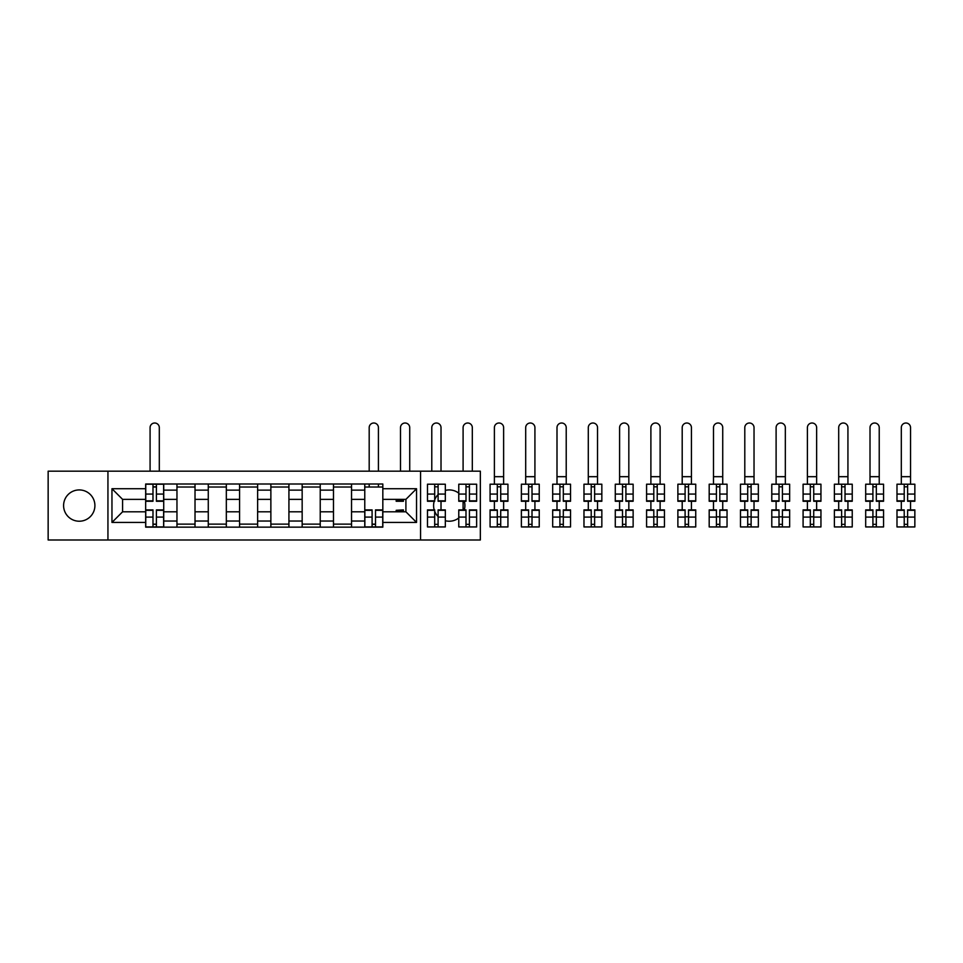 <?xml version="1.0" encoding="UTF-8"?>
<svg xmlns="http://www.w3.org/2000/svg" width="963" height="963" viewBox="0 0 963 963"><rect width="100%" height="100%" fill="white"/><g stroke="black" fill="none" stroke-linecap="round" stroke-linejoin="round"><path stroke-width="1.44" d="M458.773 493.164A15.649 15.649 0 0 0 445.327 490.42M438.105 494.585A15.649 15.649 0 0 0 434.698 499.809M434.325 500.844A15.649 15.649 0 0 0 434.325 510.318M434.698 511.353A15.649 15.649 0 0 0 438.105 516.577M445.327 520.73A15.649 15.649 0 0 0 458.773 517.986M79.255 489.926A15.649 15.649 0 0 0 63.594 505.575A15.649 15.649 0 0 0 79.255 521.224A15.649 15.649 0 0 0 94.904 505.575A15.649 15.649 0 0 0 79.255 489.926M420.554 539.99L480.344 539.99L480.344 471.172L48.15 471.172L48.15 539.99L420.554 539.99L420.554 471.172M176.963 527.146L176.963 490.131L163.722 490.131L163.722 527.146M163.722 490.131L163.722 484.004M176.963 490.131L176.963 484.004M195.02 484.004L195.02 527.146M208.273 527.146L208.273 484.004M226.329 484.004L226.329 527.146M239.57 527.146L239.57 484.004M257.627 484.004L257.627 527.146M270.868 527.146L270.868 484.004M288.924 484.004L288.924 527.146M302.165 527.146L302.165 484.004M320.234 484.004L320.234 527.146M333.475 527.146L333.475 484.004M351.531 484.004L351.531 527.146M364.772 527.146L364.772 484.004M364.772 511.798L351.531 511.798M333.475 511.798L320.234 511.798M302.165 511.798L288.924 511.798M270.868 511.798L257.627 511.798M239.57 511.798L226.329 511.798M208.273 511.798L195.02 511.798M176.963 511.798L163.722 511.798M364.772 499.364L351.531 499.364M333.475 499.364L320.234 499.364M302.165 499.364L288.924 499.364M270.868 499.364L257.627 499.364M239.57 499.364L226.329 499.364M208.273 499.364L195.02 499.364M176.963 499.364L163.722 499.364M122.59 511.798L145.666 511.798L145.666 499.364L122.59 499.364L122.59 511.798L111.961 522.428L111.961 488.723L145.666 488.723L145.666 499.364M382.829 499.364L382.829 511.798L405.905 511.798L405.905 499.364L382.829 499.364L382.829 484.004L145.666 484.004L145.666 488.723M382.829 488.723L416.546 488.723L416.546 522.428L382.829 522.428L382.829 511.798M145.666 511.798L145.666 527.146L382.829 527.146L382.829 522.428M145.666 522.428L111.961 522.428M107.94 539.99L107.94 471.172M464.166 510.318A15.649 15.649 0 0 0 464.166 500.844M156.403 524.137L152.985 524.137M152.985 487.013L156.403 487.013M195.02 524.137L176.963 524.137M176.963 487.013L195.02 487.013M226.329 524.137L208.273 524.137M208.273 487.013L226.329 487.013M257.627 524.137L239.57 524.137M239.57 487.013L257.627 487.013M288.924 524.137L270.868 524.137M270.868 487.013L288.924 487.013M320.234 524.137L302.165 524.137M302.165 487.013L320.234 487.013M351.531 524.137L333.475 524.137M333.475 487.013L351.531 487.013M375.51 524.137L372.091 524.137M364.772 487.013L382.829 487.013M111.961 488.723L122.59 499.364M405.905 511.798L416.546 522.428M405.905 499.364L416.546 488.723M159.304 471.172L159.304 427.62A4.61 4.61 0 0 0 154.694 423.01A4.61 4.61 0 0 0 150.084 427.62L150.084 471.172M156.403 501.266L156.403 484.208L163.626 484.208L163.626 501.266L156.403 501.266M152.985 486.821L156.403 486.821M152.985 484.208L145.762 484.208L145.762 501.266L152.985 501.266L152.985 484.208L156.403 484.208M152.985 509.896L152.985 526.942L145.762 526.942L145.762 509.896L152.985 509.896M156.403 524.341L152.985 524.341M156.403 526.942L163.626 526.942L163.626 509.896L156.403 509.896L156.403 526.942L152.985 526.942M409.72 471.172L409.72 427.62A4.61 4.61 0 0 0 405.098 423.01A4.61 4.61 0 0 0 400.488 427.62L400.488 471.172M396.178 499.364L396.178 501.266L403.401 501.266L403.401 499.364M441.018 471.172L441.018 427.62A4.61 4.61 0 0 0 436.408 423.01A4.61 4.61 0 0 0 431.785 427.62L431.785 471.172M438.105 501.266L438.105 484.208L445.327 484.208L445.327 501.266L438.105 501.266M434.698 486.821L438.105 486.821M434.698 484.208L427.476 484.208L427.476 501.266L434.698 501.266L434.698 484.208L438.105 484.208M472.315 471.172L472.315 427.62A4.61 4.61 0 0 0 467.705 423.01A4.61 4.61 0 0 0 463.095 427.62L463.095 471.172M469.414 501.266L469.414 484.208L476.637 484.208L476.637 501.266L469.414 501.266M465.996 486.821L469.414 486.821M465.996 484.208L458.773 484.208L458.773 501.266L465.996 501.266L465.996 484.208L469.414 484.208M378.423 471.172L378.423 427.62A4.61 4.61 0 0 0 373.8 423.01A4.61 4.61 0 0 0 369.19 427.62L369.19 471.172M372.091 509.896L372.091 526.942L364.869 526.942L364.869 509.896L372.091 509.896M375.51 524.341L372.091 524.341M375.51 526.942L382.732 526.942L382.732 509.896L375.51 509.896L375.51 526.942L372.091 526.942M378.423 484.004L378.423 487.013M369.19 484.004L369.19 487.013M403.401 510.318L396.178 510.318L403.401 509.896L403.401 511.798M396.178 510.318L396.178 511.798M434.698 509.896L434.698 526.942L427.476 526.942L427.476 509.896L434.698 509.896M438.105 524.341L434.698 524.341M438.105 526.942L445.327 526.942L445.327 509.896L438.105 509.896L438.105 526.942L434.698 526.942M441.018 501.266L441.018 509.896M465.996 509.896L465.996 526.942L458.773 526.942L458.773 509.896L465.996 509.896M469.414 524.341L465.996 524.341M469.414 526.942L476.637 526.942L476.637 509.896L469.414 509.896L469.414 526.942L465.996 526.942M463.095 501.266L463.095 509.896M494.392 476.685L503.625 476.685L503.625 427.62A4.61 4.61 0 0 0 499.003 423.01A4.61 4.61 0 0 0 494.392 427.62L494.392 484.208M500.712 501.266L500.712 484.208L507.934 484.208L507.934 501.266L500.712 501.266M497.305 486.821L500.712 486.821M497.305 484.208L490.083 484.208L490.083 501.266L497.305 501.266L497.305 484.208L500.712 484.208M503.625 476.685L503.625 484.208M497.305 509.896L497.305 526.942L490.083 526.942L490.083 509.896L497.305 509.896M500.712 524.341L497.305 524.341M500.712 526.942L507.934 526.942L507.934 509.896L500.712 509.896L500.712 526.942L497.305 526.942M503.625 501.266L503.625 509.896M494.392 501.266L494.392 509.896M525.69 476.685L534.922 476.685L534.922 427.62A4.61 4.61 0 0 0 530.312 423.01A4.61 4.61 0 0 0 525.69 427.62L525.69 484.208M532.009 501.266L532.009 484.208L539.232 484.208L539.232 501.266L532.009 501.266M528.603 486.821L532.009 486.821M528.603 484.208L521.38 484.208L521.38 501.266L528.603 501.266L528.603 484.208L532.009 484.208M534.922 476.685L534.922 484.208M556.999 476.685L566.22 476.685L566.22 427.62A4.61 4.61 0 0 0 561.61 423.01A4.61 4.61 0 0 0 556.999 427.62L556.999 484.208M563.319 501.266L563.319 484.208L570.541 484.208L570.541 501.266L563.319 501.266M559.9 486.821L563.319 486.821M559.9 484.208L552.678 484.208L552.678 501.266L559.9 501.266L559.9 484.208L563.319 484.208M566.22 476.685L566.22 484.208M588.297 476.685L597.529 476.685L597.529 427.62A4.61 4.61 0 0 0 592.907 423.01A4.61 4.61 0 0 0 588.297 427.62L588.297 484.208M594.616 501.266L594.616 484.208L601.839 484.208L601.839 501.266L594.616 501.266M591.21 486.821L594.616 486.821M591.21 484.208L583.975 484.208L583.975 501.266L591.21 501.266L591.21 484.208L594.616 484.208M597.529 476.685L597.529 484.208M619.594 476.685L628.827 476.685L628.827 427.62A4.61 4.61 0 0 0 624.217 423.01A4.61 4.61 0 0 0 619.594 427.62L619.594 484.208M625.914 501.266L625.914 484.208L633.136 484.208L633.136 501.266L625.914 501.266M622.507 486.821L625.914 486.821M622.507 484.208L615.285 484.208L615.285 501.266L622.507 501.266L622.507 484.208L625.914 484.208M628.827 476.685L628.827 484.208M650.892 476.685L660.124 476.685L660.124 427.62A4.61 4.61 0 0 0 655.514 423.01A4.61 4.61 0 0 0 650.892 427.62L650.892 484.208M657.223 501.266L657.223 484.208L664.446 484.208L664.446 501.266L657.223 501.266M653.805 486.821L657.223 486.821M653.805 484.208L646.582 484.208L646.582 501.266L653.805 501.266L653.805 484.208L657.223 484.208M660.124 476.685L660.124 484.208M682.201 476.685L691.434 476.685L691.434 427.62A4.61 4.61 0 0 0 686.812 423.01A4.61 4.61 0 0 0 682.201 427.62L682.201 484.208M688.521 501.266L688.521 484.208L695.743 484.208L695.743 501.266L688.521 501.266M685.102 486.821L688.521 486.821M685.102 484.208L677.88 484.208L677.88 501.266L685.102 501.266L685.102 484.208L688.521 484.208M691.434 476.685L691.434 484.208M713.499 476.685L722.731 476.685L722.731 427.62A4.61 4.61 0 0 0 718.109 423.01A4.61 4.61 0 0 0 713.499 427.62L713.499 484.208M719.818 501.266L719.818 484.208L727.041 484.208L727.041 501.266L719.818 501.266M716.412 486.821L719.818 486.821M716.412 484.208L709.189 484.208L709.189 501.266L716.412 501.266L716.412 484.208L719.818 484.208M722.731 476.685L722.731 484.208M744.796 476.685L754.029 476.685L754.029 427.62A4.61 4.61 0 0 0 749.419 423.01A4.61 4.61 0 0 0 744.796 427.62L744.796 484.208M751.116 501.266L751.116 484.208L758.338 484.208L758.338 501.266L751.116 501.266M747.709 486.821L751.116 486.821M747.709 484.208L740.487 484.208L740.487 501.266L747.709 501.266L747.709 484.208L751.116 484.208M754.029 476.685L754.029 484.208M776.106 476.685L785.327 476.685L785.327 427.62A4.61 4.61 0 0 0 780.716 423.01A4.61 4.61 0 0 0 776.106 427.62L776.106 484.208M782.425 501.266L782.425 484.208L789.648 484.208L789.648 501.266L782.425 501.266M779.007 486.821L782.425 486.821M779.007 484.208L771.784 484.208L771.784 501.266L779.007 501.266L779.007 484.208L782.425 484.208M785.327 476.685L785.327 484.208M807.403 476.685L816.636 476.685L816.636 427.62A4.61 4.61 0 0 0 812.014 423.01A4.61 4.61 0 0 0 807.403 427.62L807.403 484.208M813.723 501.266L813.723 484.208L820.945 484.208L820.945 501.266L813.723 501.266M810.316 486.821L813.723 486.821M810.316 484.208L803.094 484.208L803.094 501.266L810.316 501.266L810.316 484.208L813.723 484.208M816.636 476.685L816.636 484.208M838.701 476.685L847.934 476.685L847.934 427.62A4.61 4.61 0 0 0 843.323 423.01A4.61 4.61 0 0 0 838.701 427.62L838.701 484.208M845.02 501.266L845.02 484.208L852.243 484.208L852.243 501.266L845.02 501.266M841.614 486.821L845.02 486.821M841.614 484.208L834.391 484.208L834.391 501.266L841.614 501.266L841.614 484.208L845.02 484.208M847.934 476.685L847.934 484.208M870.01 476.685L879.231 476.685L879.231 427.62A4.61 4.61 0 0 0 874.621 423.01A4.61 4.61 0 0 0 870.01 427.62L870.01 484.208M876.33 501.266L876.33 484.208L883.553 484.208L883.553 501.266L876.33 501.266M872.911 486.821L876.33 486.821M872.911 484.208L865.689 484.208L865.689 501.266L872.911 501.266L872.911 484.208L876.33 484.208M879.231 476.685L879.231 484.208M901.308 476.685L910.541 476.685L910.541 427.62A4.61 4.61 0 0 0 905.918 423.01A4.61 4.61 0 0 0 901.308 427.62L901.308 484.208M907.628 501.266L907.628 484.208L914.85 484.208L914.85 501.266L907.628 501.266M904.221 486.821L907.628 486.821M904.221 484.208L896.986 484.208L896.986 501.266L904.221 501.266L904.221 484.208L907.628 484.208M910.541 476.685L910.541 484.208M528.603 509.896L528.603 526.942L521.38 526.942L521.38 509.896L528.603 509.896M532.009 524.341L528.603 524.341M532.009 526.942L539.232 526.942L539.232 509.896L532.009 509.896L532.009 526.942L528.603 526.942M534.922 501.266L534.922 509.896M525.69 501.266L525.69 509.896M559.9 509.896L559.9 526.942L552.678 526.942L552.678 509.896L559.9 509.896M563.319 524.341L559.9 524.341M563.319 526.942L570.541 526.942L570.541 509.896L563.319 509.896L563.319 526.942L559.9 526.942M566.22 501.266L566.22 509.896M556.999 501.266L556.999 509.896M591.21 509.896L591.21 526.942L583.975 526.942L583.975 509.896L591.21 509.896M594.616 524.341L591.21 524.341M594.616 526.942L601.839 526.942L601.839 509.896L594.616 509.896L594.616 526.942L591.21 526.942M597.529 501.266L597.529 509.896M588.297 501.266L588.297 509.896M622.507 509.896L622.507 526.942L615.285 526.942L615.285 509.896L622.507 509.896M625.914 524.341L622.507 524.341M625.914 526.942L633.136 526.942L633.136 509.896L625.914 509.896L625.914 526.942L622.507 526.942M628.827 501.266L628.827 509.896M619.594 501.266L619.594 509.896M653.805 509.896L653.805 526.942L646.582 526.942L646.582 509.896L653.805 509.896M657.223 524.341L653.805 524.341M657.223 526.942L664.446 526.942L664.446 509.896L657.223 509.896L657.223 526.942L653.805 526.942M660.124 501.266L660.124 509.896M650.892 501.266L650.892 509.896M685.102 509.896L685.102 526.942L677.88 526.942L677.88 509.896L685.102 509.896M688.521 524.341L685.102 524.341M688.521 526.942L695.743 526.942L695.743 509.896L688.521 509.896L688.521 526.942L685.102 526.942M691.434 501.266L691.434 509.896M682.201 501.266L682.201 509.896M716.412 509.896L716.412 526.942L709.189 526.942L709.189 509.896L716.412 509.896M719.818 524.341L716.412 524.341M719.818 526.942L727.041 526.942L727.041 509.896L719.818 509.896L719.818 526.942L716.412 526.942M722.731 501.266L722.731 509.896M713.499 501.266L713.499 509.896M747.709 509.896L747.709 526.942L740.487 526.942L740.487 509.896L747.709 509.896M751.116 524.341L747.709 524.341M751.116 526.942L758.338 526.942L758.338 509.896L751.116 509.896L751.116 526.942L747.709 526.942M754.029 501.266L754.029 509.896M744.796 501.266L744.796 509.896M779.007 509.896L779.007 526.942L771.784 526.942L771.784 509.896L779.007 509.896M782.425 524.341L779.007 524.341M782.425 526.942L789.648 526.942L789.648 509.896L782.425 509.896L782.425 526.942L779.007 526.942M785.327 501.266L785.327 509.896M776.106 501.266L776.106 509.896M810.316 509.896L810.316 526.942L803.094 526.942L803.094 509.896L810.316 509.896M813.723 524.341L810.316 524.341M813.723 526.942L820.945 526.942L820.945 509.896L813.723 509.896L813.723 526.942L810.316 526.942M816.636 501.266L816.636 509.896M807.403 501.266L807.403 509.896M841.614 509.896L841.614 526.942L834.391 526.942L834.391 509.896L841.614 509.896M845.02 524.341L841.614 524.341M845.02 526.942L852.243 526.942L852.243 509.896L845.02 509.896L845.02 526.942L841.614 526.942M847.934 501.266L847.934 509.896M838.701 501.266L838.701 509.896M872.911 509.896L872.911 526.942L865.689 526.942L865.689 509.896L872.911 509.896M876.33 524.341L872.911 524.341M876.33 526.942L883.553 526.942L883.553 509.896L876.33 509.896L876.33 526.942L872.911 526.942M879.231 501.266L879.231 509.896M870.01 501.266L870.01 509.896M904.221 509.896L904.221 526.942L896.986 526.942L896.986 509.896L904.221 509.896M907.628 524.341L904.221 524.341M907.628 526.942L914.85 526.942L914.85 509.896L907.628 509.896L907.628 526.942L904.221 526.942M910.541 501.266L910.541 509.896M901.308 501.266L901.308 509.896M333.475 490.131L320.234 490.131M302.165 490.131L288.924 490.131M270.868 490.131L257.627 490.131M239.57 490.131L226.329 490.131M208.273 490.131L195.02 490.131M364.772 490.131L351.531 490.131M333.475 521.031L320.234 521.031M302.165 521.031L288.924 521.031M270.868 521.031L257.627 521.031M239.57 521.031L226.329 521.031M208.273 521.031L195.02 521.031M176.963 521.031L163.722 521.031M364.772 521.031L351.531 521.031M156.403 500.844L163.626 500.844M156.403 494.067L163.626 494.067M145.762 500.844L152.985 500.844M145.762 494.067L152.985 494.067M152.985 510.318L145.762 510.318M152.985 517.095L145.762 517.095M163.626 510.318L156.403 510.318M163.626 517.095L156.403 517.095M396.178 500.844L403.401 500.844M438.105 500.844L445.327 500.844M438.105 494.067L445.327 494.067M427.476 500.844L434.698 500.844M427.476 494.067L434.698 494.067M469.414 500.844L476.637 500.844M469.414 494.067L476.637 494.067M458.773 500.844L465.996 500.844M458.773 494.067L465.996 494.067M372.091 510.318L364.869 510.318M372.091 517.095L364.869 517.095M382.732 510.318L375.51 510.318M382.732 517.095L375.51 517.095M434.698 510.318L427.476 510.318M434.698 517.095L427.476 517.095M445.327 510.318L438.105 510.318M445.327 517.095L438.105 517.095M465.996 510.318L458.773 510.318M465.996 517.095L458.773 517.095M476.637 510.318L469.414 510.318M476.637 517.095L469.414 517.095M500.712 500.844L507.934 500.844M500.712 494.067L507.934 494.067M490.083 500.844L497.305 500.844M490.083 494.067L497.305 494.067M497.305 510.318L490.083 510.318M497.305 517.095L490.083 517.095M507.934 510.318L500.712 510.318M507.934 517.095L500.712 517.095M500.712 516.818L497.305 516.818M532.009 500.844L539.232 500.844M532.009 494.067L539.232 494.067M521.38 500.844L528.603 500.844M521.38 494.067L528.603 494.067M563.319 500.844L570.541 500.844M563.319 494.067L570.541 494.067M552.678 500.844L559.9 500.844M552.678 494.067L559.9 494.067M594.616 500.844L601.839 500.844M594.616 494.067L601.839 494.067M583.975 500.844L591.21 500.844M583.975 494.067L591.21 494.067M625.914 500.844L633.136 500.844M625.914 494.067L633.136 494.067M615.285 500.844L622.507 500.844M615.285 494.067L622.507 494.067M657.223 500.844L664.446 500.844M657.223 494.067L664.446 494.067M646.582 500.844L653.805 500.844M646.582 494.067L653.805 494.067M688.521 500.844L695.743 500.844M688.521 494.067L695.743 494.067M677.88 500.844L685.102 500.844M677.88 494.067L685.102 494.067M719.818 500.844L727.041 500.844M719.818 494.067L727.041 494.067M709.189 500.844L716.412 500.844M709.189 494.067L716.412 494.067M751.116 500.844L758.338 500.844M751.116 494.067L758.338 494.067M740.487 500.844L747.709 500.844M740.487 494.067L747.709 494.067M782.425 500.844L789.648 500.844M782.425 494.067L789.648 494.067M771.784 500.844L779.007 500.844M771.784 494.067L779.007 494.067M813.723 500.844L820.945 500.844M813.723 494.067L820.945 494.067M803.094 500.844L810.316 500.844M803.094 494.067L810.316 494.067M845.02 500.844L852.243 500.844M845.02 494.067L852.243 494.067M834.391 500.844L841.614 500.844M834.391 494.067L841.614 494.067M876.33 500.844L883.553 500.844M876.33 494.067L883.553 494.067M865.689 500.844L872.911 500.844M865.689 494.067L872.911 494.067M907.628 500.844L914.85 500.844M907.628 494.067L914.85 494.067M896.986 500.844L904.221 500.844M896.986 494.067L904.221 494.067M528.603 510.318L521.38 510.318M528.603 517.095L521.38 517.095M539.232 510.318L532.009 510.318M539.232 517.095L532.009 517.095M532.009 516.818L528.603 516.818M559.9 510.318L552.678 510.318M559.9 517.095L552.678 517.095M570.541 510.318L563.319 510.318M570.541 517.095L563.319 517.095M563.319 516.818L559.9 516.818M591.21 510.318L583.975 510.318M591.21 517.095L583.975 517.095M601.839 510.318L594.616 510.318M601.839 517.095L594.616 517.095M594.616 516.818L591.21 516.818M622.507 510.318L615.285 510.318M622.507 517.095L615.285 517.095M633.136 510.318L625.914 510.318M633.136 517.095L625.914 517.095M625.914 516.818L622.507 516.818M653.805 510.318L646.582 510.318M653.805 517.095L646.582 517.095M664.446 510.318L657.223 510.318M664.446 517.095L657.223 517.095M657.223 516.818L653.805 516.818M685.102 510.318L677.88 510.318M685.102 517.095L677.88 517.095M695.743 510.318L688.521 510.318M695.743 517.095L688.521 517.095M688.521 516.818L685.102 516.818M716.412 510.318L709.189 510.318M716.412 517.095L709.189 517.095M727.041 510.318L719.818 510.318M727.041 517.095L719.818 517.095M719.818 516.818L716.412 516.818M747.709 510.318L740.487 510.318M747.709 517.095L740.487 517.095M758.338 510.318L751.116 510.318M758.338 517.095L751.116 517.095M751.116 516.818L747.709 516.818M779.007 510.318L771.784 510.318M779.007 517.095L771.784 517.095M789.648 510.318L782.425 510.318M789.648 517.095L782.425 517.095M782.425 516.818L779.007 516.818M810.316 510.318L803.094 510.318M810.316 517.095L803.094 517.095M820.945 510.318L813.723 510.318M820.945 517.095L813.723 517.095M813.723 516.818L810.316 516.818M841.614 510.318L834.391 510.318M841.614 517.095L834.391 517.095M852.243 510.318L845.02 510.318M852.243 517.095L845.02 517.095M845.02 516.818L841.614 516.818M872.911 510.318L865.689 510.318M872.911 517.095L865.689 517.095M883.553 510.318L876.33 510.318M883.553 517.095L876.33 517.095M876.33 516.818L872.911 516.818M904.221 510.318L896.986 510.318M904.221 517.095L896.986 517.095M914.85 510.318L907.628 510.318M914.85 517.095L907.628 517.095M907.628 516.818L904.221 516.818"/></g></svg>
